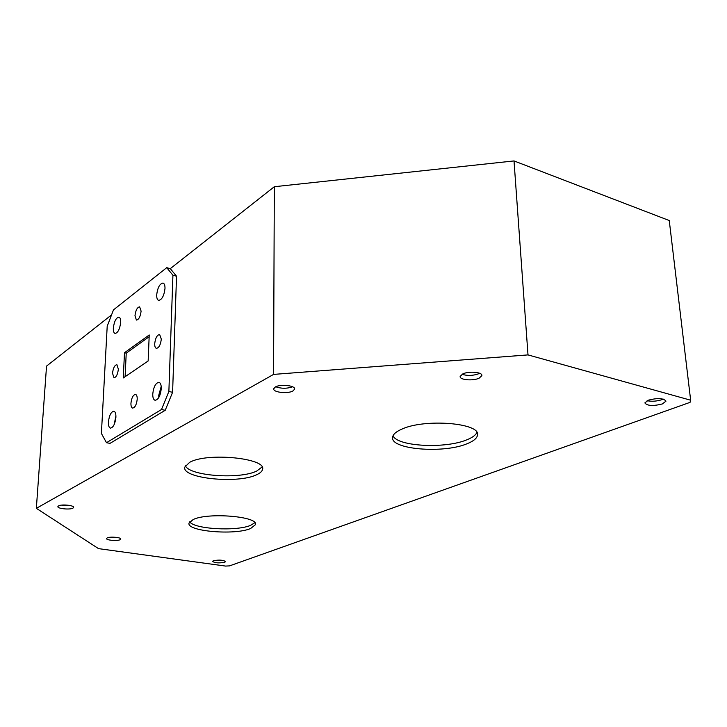<?xml version="1.0" encoding="UTF-8"?>
<svg xmlns="http://www.w3.org/2000/svg" width="727" height="727" viewBox="0 0 727 727"><rect width="100%" height="100%" fill="white"/><g stroke="black" fill="none" stroke-linecap="round" stroke-linejoin="round"><path stroke-width="1.09" d="M149.153 336.746L126.234 353.14L125.099 376.704M154.706 343.717C154.66 346.397 155.215 347.942 156.387 348.351C158.968 347.879 160.603 344.798 161.303 339.091L159.64 334.493C157.05 334.956 155.405 338.037 154.706 343.717M134.968 315.782L136.431 320.08C138.839 319.607 140.393 316.618 141.102 311.12L139.639 306.839C137.221 307.312 135.667 310.293 134.968 315.782M112.521 373.26L114.012 377.767C116.247 377.304 117.701 374.441 118.365 369.171L116.883 364.681C114.639 365.145 113.185 368.007 112.521 373.26M113.339 328.077C113.23 331.203 113.812 332.993 115.075 333.448C117.928 332.848 119.791 329.186 120.673 322.452C120.764 319.353 120.182 317.572 118.928 317.117C116.075 317.717 114.212 321.37 113.339 328.077M156.687 294.862C156.623 298.034 157.277 299.869 158.65 300.369C161.957 299.751 164.066 295.798 164.993 288.501C165.047 285.347 164.402 283.53 163.039 283.03C159.731 283.648 157.614 287.592 156.687 294.862M166.728 267.681L113.476 309.893L107.205 326.223L101.398 433.446L106.487 442.707L161.494 409.519L168.873 391.489L172.926 275.242L166.728 267.681L170.282 268.645L176.525 276.205L172.926 275.242M149.226 334.983L124.49 352.74L123.263 377.958L148.154 360.974L149.226 334.983M126.234 353.14L124.49 352.74M111.549 314.9L46.537 366.108L36.35 508.337L273.57 374.405L274.315 186.721L170.282 268.645M274.315 186.721L514.016 160.931L669.258 220.535L690.65 400.204L528.002 354.903L514.016 160.931M479.684 373.287L478.893 373.687C473.077 375.768 467.47 375.968 462.081 374.287M116.302 537.353L111.176 537.18M663.233 399.096L661.87 399.677C656.699 401.304 651.783 401.649 647.121 400.704M292.554 386.773C286.965 388.736 281.376 388.727 275.787 386.764M70.092 505.519L61.659 505.12M114.157 424.595L115.92 415.862M158.831 397.469L158.759 395.252L161.212 386.428M36.35 508.337L98.536 548.631L225.561 566.069L229.523 565.888L690.041 402.367L690.65 400.204M130.942 403.231C130.878 406.057 131.442 407.674 132.641 408.083C135.031 407.62 136.558 404.675 137.212 399.223C137.267 396.406 136.703 394.797 135.522 394.397C133.123 394.852 131.596 397.796 130.942 403.231M152.761 393.979C152.697 397.651 153.479 399.759 155.087 400.295C158.368 399.714 160.431 395.815 161.276 388.591C161.321 384.947 160.549 382.856 158.959 382.32C155.678 382.902 153.606 386.782 152.761 393.979M108.423 422.014C108.314 425.595 108.995 427.63 110.459 428.13C113.285 427.549 115.102 423.932 115.911 417.28C116.002 413.718 115.329 411.691 113.885 411.209C111.049 411.782 109.232 415.381 108.423 422.014M176.525 276.205L172.599 392.289L165.22 410.292L110.022 443.361L106.487 442.707M172.599 392.289L168.873 391.489M165.22 410.292L161.494 409.519M224.707 562.289L225.597 561.635C223.343 559.99 219.272 559.681 213.393 560.717L212.529 561.353C214.765 562.998 218.827 563.307 224.707 562.289M72.964 508.118L73.618 507.473C74.608 505.374 61.522 503.993 58.533 505.901L57.915 506.528C56.96 508.636 69.919 509.99 72.964 508.118M292.899 390.981L294.599 389.199C295.816 385.592 280.54 383.801 275.369 386.973L273.743 388.7C272.57 392.316 287.647 394.098 292.899 390.981M662.342 403.948L665.996 401.14C663.551 398.151 657.681 397.823 648.393 400.159L644.84 402.922C647.239 405.911 653.073 406.248 662.342 403.948M120.055 539.734L120.755 539.125C121.554 537.417 110.122 536.372 107.242 537.898L106.569 538.489C105.806 540.206 117.129 541.242 120.055 539.734M479.148 378.167L481.865 375.641C482.755 372.124 468.851 370.861 462.772 373.932L460.155 376.404C459.291 379.921 472.986 381.184 479.148 378.167M256.749 474.686C260.175 473.113 262.102 471.378 262.511 469.46C267.182 458.246 207.213 452.139 189.629 462.354L184.867 467.007C180.978 478.384 237.974 484.2 256.749 474.686M185.376 465.789C189.62 476.049 239.91 479.575 256.785 471.014L262.056 466.998M250.57 528.538L255.422 524.694C259.048 516.524 208.195 512.144 193.191 519.523L189.056 523.022C186.039 531.292 234.703 535.49 250.57 528.538M189.702 521.804C194.191 529.147 236.502 531.519 250.606 525.348L254.841 522.713M467.061 443.752C473.504 441.189 476.976 438.326 477.475 435.173C481.201 422.978 424.341 418.334 401.577 429.257C396.079 431.693 393.098 434.301 392.644 437.081C389.527 449.35 443.088 453.921 467.061 443.752M393.025 435.809C397.451 446.514 445.215 448.995 466.852 439.808C472.314 437.627 475.658 435.2 476.885 432.51M528.002 354.903L273.57 374.405M294.599 388.718L294.599 389.199M481.837 375.177L481.865 375.641M262.52 468.252L262.511 469.46M255.431 523.949L255.422 524.694M477.394 433.81L477.475 435.173"/></g></svg>
